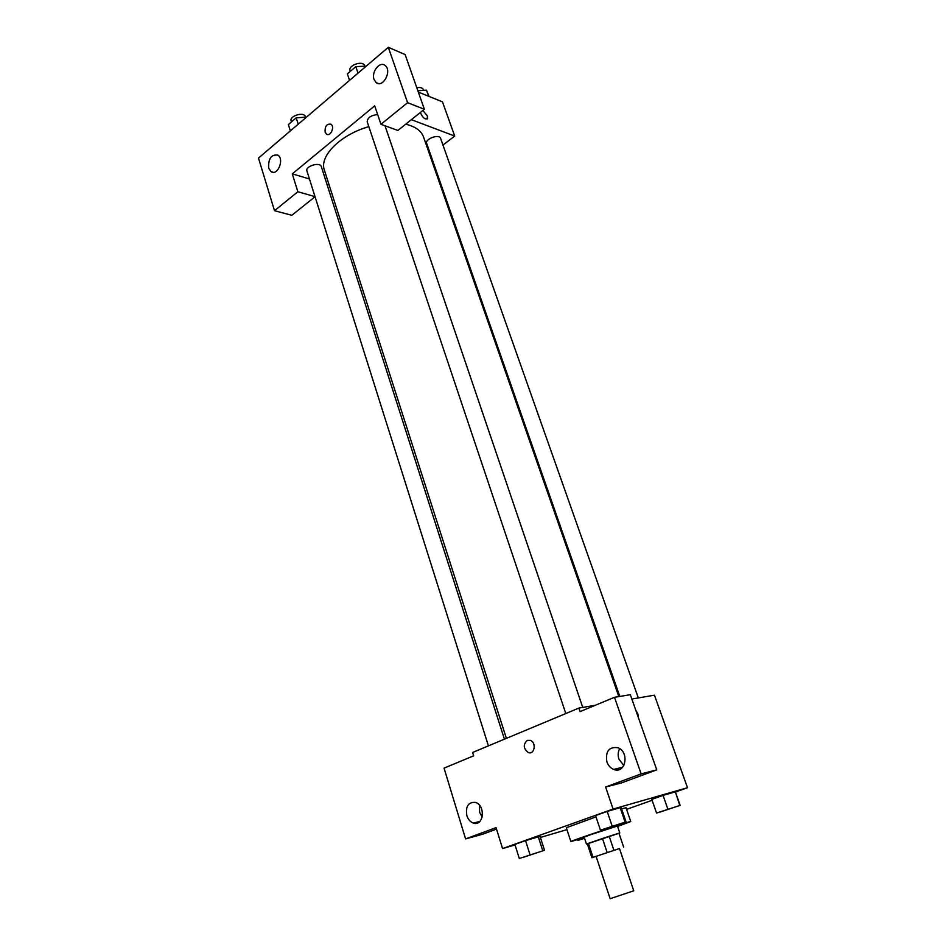 <?xml version="1.0" encoding="UTF-8"?>
<svg xmlns="http://www.w3.org/2000/svg" width="946" height="946" viewBox="0 0 946 946"><rect width="100%" height="100%" fill="white"/><g stroke="black" fill="none" stroke-linecap="round" stroke-linejoin="round"><path stroke-width="1.42" d="M596.098 856.355L610.146 898.7L633.749 890.801L619.488 848.527L591.912 857.75L619.488 848.538M607.178 852.606L602.472 838.511L588.412 843.347L593.059 857.36M587.324 843.808L588.412 843.347M602.472 838.511L609.2 836.276L613.93 850.359M618.956 833.213L623.662 847.131L618.956 833.201L609.2 836.276M618.98 833.272L587.324 843.867M586.473 844.08L584.179 837.139L591.144 834.538L617.442 826.012L619.784 832.929M584.321 837.565L570.864 841.585C568.901 841.491 632.259 820.288 630.745 821.542L617.584 826.437M570.864 841.585L566.335 827.738L595.992 816.895M621.569 808.783L626.027 807.766L630.745 821.542M675.42 792.015L687.505 787.722L613.079 809.055L502.574 848.574L515.038 844.908M540.403 837.447L566.961 829.642M626.571 809.362L652.101 800.292M544.518 850.277L540.06 836.359L525.55 840.604L514.884 844.423L519.307 858.495L544.518 850.277L519.307 858.495M626.027 821.861L621.108 807.411L607.19 811.42L595.554 815.57L600.438 830.174L626.027 821.861L600.438 830.174M680.15 805.377L675.349 791.837L663.04 795.373L651.782 799.37L656.548 813.052L680.15 805.377L656.548 813.052M637.864 713.887L638.444 717.789L637.864 713.887L635.795 710.28L637.864 713.887M616.721 768.684L617.159 769.973M656.76 769.867L641.128 773.875L614.486 697.308L630.32 694.695L656.76 769.867L621.581 782.874L605.617 787.025L613.079 809.055M631.845 699.035L654.443 695.18L687.505 787.722M595.306 705.278L578.857 708.093L580.052 711.617L614.486 697.308M618.436 769.796L617.277 768.554M619.677 748.688C617.963 751.822 617.703 755.286 618.909 759.082L623.828 765.586M606.906 761.897C608.254 765.598 610.525 768.105 613.706 769.417C625.519 774.514 629.859 751.893 617.856 747.718C608.964 746.595 605.31 751.325 606.906 761.897M605.617 787.025L641.128 773.875M578.857 708.093L472.622 752.46L473.674 755.819L444.052 768.128L465.586 838.925L482.626 834.23L496.508 829.098M465.586 838.925L496.047 827.632L502.574 848.574M479.386 805.141L479.634 812.354L482.212 817.048M466.827 815.606C468.128 819.484 470.328 821.979 473.426 823.091C483.761 826.816 485.854 805.223 475.424 802.397C468.294 801.948 465.432 806.347 466.827 815.606M527.277 740.387L530.292 740.363C536.701 742.468 534.573 755.18 528.258 752.531C523.315 748.523 522.984 744.467 527.277 740.387C522.984 744.467 523.315 748.523 528.27 752.531C534.573 755.18 536.701 742.468 530.304 740.363L527.289 740.387M506.382 738.353L324.395 170.197C319.039 156.267 340.312 134.675 368.834 126.658M405.704 124.198C415.294 126.492 421.23 130.761 423.536 137.028L618.826 696.599M565.803 713.544L367.214 121.833C367.438 117.718 370.927 115.306 377.655 114.561M488.42 745.862L306.918 170.954C305.026 166.212 320.126 161.612 321.309 166.579L504.431 739.169M619.807 696.433L426.681 143.461C424.695 138.932 439.299 133.611 440.6 138.388L638.313 697.935M292.29 173.875L374.699 105.846L380.954 124.304L407.584 102.688L388.309 47.3L258.495 158.088L274.506 210.71L297.86 191.742L292.29 173.875L309.448 178.983M326.949 184.198L329.09 184.837M429.874 155.179L430.584 154.636M442.965 145.081L454.695 136.047L411.344 119.681M325.128 132.121C324.821 126.208 326.772 123.571 330.97 124.222C335.109 126.835 330.367 137.135 326.453 134.06L325.128 132.121L326.453 134.06C330.367 137.135 335.109 126.835 330.982 124.222C326.772 123.571 324.821 126.208 325.128 132.121M374.072 79.523C371.104 72.026 379.784 60.84 385.069 65.463C392.33 70.489 383.024 88.427 376.212 82.645L374.072 79.523M268.699 168.199C268.179 158.621 271.23 154.269 277.864 155.144C284.651 159.176 277.497 176.405 271.064 171.64L268.699 168.199M315.053 196.721L291.829 215.286L274.506 210.71M315.03 196.638L297.86 191.742M380.954 124.304L397.876 130.453L424.376 109.263L405.136 54.584L388.309 47.3M424.376 109.263L407.584 102.688M454.695 136.047L442.48 101.861L418.333 92.093M427.249 118.995L427.426 115.991L422.862 110.469L427.426 115.991L427.568 118.617C424.979 119.716 422.566 117.671 420.343 112.491M429.023 96.421L426.516 90.189L417.848 90.721M426.516 90.189L428.668 96.279M416.808 87.765C420.272 87.138 422.46 87.742 423.347 89.563L423.631 90.367M306.492 117.127L296.204 117.824L288.353 124.565L290.351 130.903M296.204 117.824L298.226 124.186M291.439 121.916L291.132 120.958C289.157 115.932 304.068 111.427 305.345 116.654L305.523 117.198M366.279 66.102L355.814 66.646L347.371 73.894L349.547 80.386M355.814 66.646L358.014 73.149M350.292 71.399L350.044 70.666C347.832 65.309 363.11 60.095 364.6 65.7L364.766 66.185M584.498 838.109L577.84 840.426L584.545 838.227M581.648 839.303L584.522 838.168M577.604 839.693L577.84 840.426M660.178 812.023L676.662 806.489M675.349 791.837L679.736 805.259M674.9 791.577L663.04 795.373L667.864 809.114M663.04 795.373L651.782 799.37M523.576 857.23L540.391 851.625M540.06 836.359L538.215 836.548L542.72 850.62M538.215 836.548L525.55 840.604L530.032 854.746M525.55 840.604L514.884 844.423M604.553 828.992L622.078 823.126M621.108 807.411L620.044 807.316L625.022 821.908M620.044 807.316L607.19 811.42L612.145 826.095M607.19 811.42L595.554 815.57M587.3 843.797L591.912 857.75M613.706 769.417L622.657 767.241M473.426 823.091L479.929 821.388M385.022 125.783L582.748 707.431M376.212 82.645L378.554 83.579M271.064 171.64L273.335 172.314"/></g></svg>
